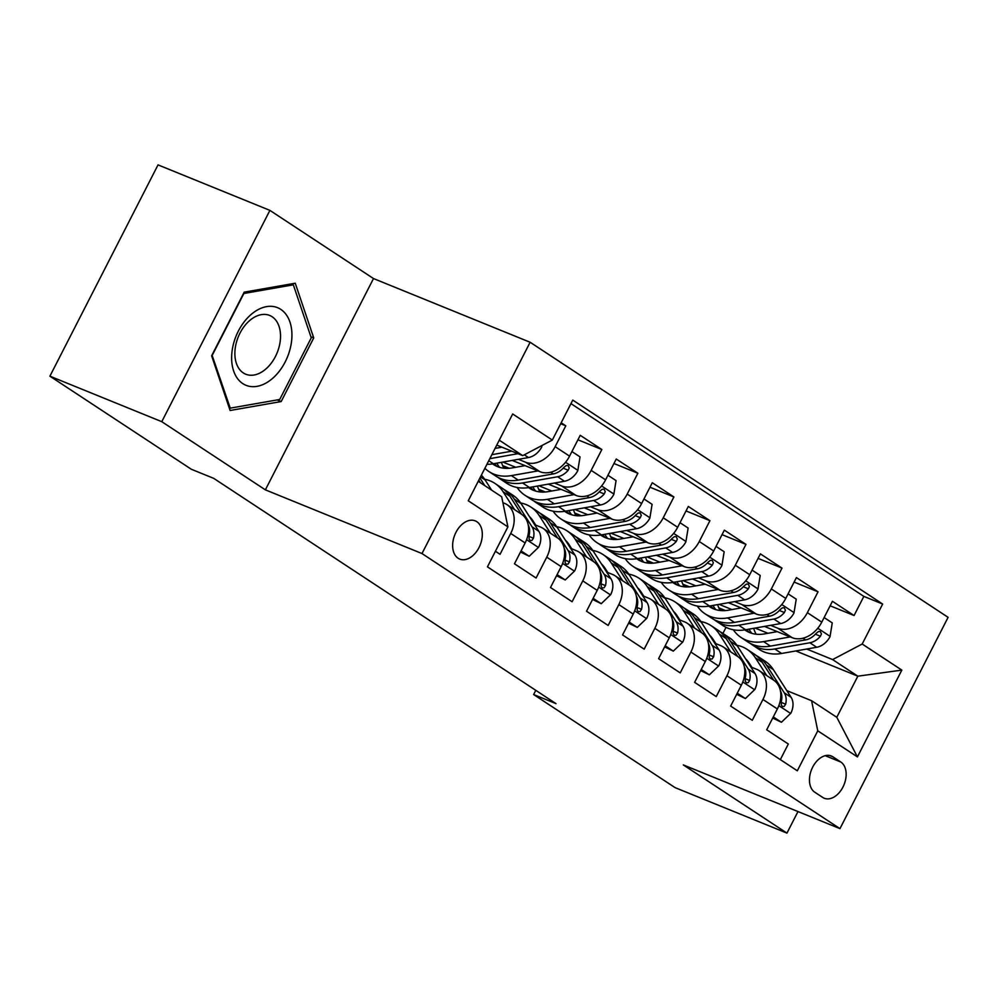 <?xml version="1.0" encoding="UTF-8"?>
<svg xmlns="http://www.w3.org/2000/svg" width="998" height="998" viewBox="0 0 998 998"><rect width="100%" height="100%" fill="white"/><g stroke="black" fill="none" stroke-linecap="round" stroke-linejoin="round"><path stroke-width="1.5" d="M458.119 558.244A20.621 13.66 112.1 0 0 459.704 559.08A20.621 13.66 112.1 0 0 479.589 546.355A20.621 13.66 112.1 0 0 476.832 521.692A20.621 13.66 112.1 0 0 475.248 520.869A20.621 13.66 112.1 0 0 455.362 533.593A20.621 13.66 112.1 0 0 458.119 558.244M269.897 210.378L161.776 421.68L265.368 489.856L373.501 278.554L269.897 210.378L158.033 164.882L49.9 376.184L191.329 469.26L213.709 478.354L556.011 703.64L533.643 694.546L675.072 787.622L786.948 833.118L797.976 811.561M373.501 278.554L530.125 342.252L948.1 617.338L839.967 828.639L421.992 553.553L530.125 342.252M495.42 551.258L500.048 554.302L510.714 533.456L525.135 542.949A25.786 19.162 -56.6 0 0 521.405 514.132L506.996 504.639A25.786 19.162 123.4 0 1 510.714 533.456M525.135 542.949L514.469 563.795L536.088 578.017L546.754 557.171L561.163 566.664A25.786 19.162 -56.6 0 0 557.445 537.847L545.993 519.995A49.314 36.639 123.4 0 0 537.747 511.587L530.899 507.071A49.314 36.639 -56.6 0 0 520.694 502.967M561.163 566.664L550.497 587.51L572.116 601.732L582.782 580.886L597.203 590.379A25.786 19.162 -56.6 0 0 593.473 561.562L579.065 552.069A25.786 19.162 123.4 0 1 582.782 580.886M597.203 590.379L586.537 611.225L608.156 625.447L618.822 604.601L633.231 614.094A25.786 19.162 -56.6 0 0 629.501 585.277L618.061 567.425A49.314 36.639 123.4 0 0 609.815 559.005L602.967 554.501A49.314 36.639 -56.6 0 0 592.762 550.397M633.231 614.094L622.565 634.94L644.184 649.162L654.85 628.316L669.259 637.809A25.786 19.162 -56.6 0 0 665.541 608.992L654.089 591.14A49.314 36.639 123.4 0 0 645.843 582.72L639.007 578.216A49.314 36.639 -56.6 0 0 628.79 574.112M669.259 637.809L658.593 658.655L680.212 672.877L690.878 652.031L705.299 661.524A25.786 19.162 -56.6 0 0 701.569 632.707L687.16 623.214A25.786 19.162 123.4 0 1 690.878 652.031M705.299 661.524L694.633 682.358L716.252 696.592L726.918 675.746L741.327 685.239A25.786 19.162 -56.6 0 0 737.609 656.422L726.157 638.57A49.314 36.639 123.4 0 0 717.911 630.15L711.063 625.646A49.314 36.639 -56.6 0 0 700.858 621.542M741.327 685.239L730.661 706.073L752.28 720.307L762.946 699.461A25.786 19.162 -56.6 0 0 759.229 670.644A25.786 19.162 -56.6 0 0 756.734 669.334L750.783 666.914M764.443 626.42L792.187 637.71A25.786 19.162 -56.6 0 0 821.778 622.141L832.444 601.295L854.063 615.529L830.149 605.798M770.656 625.322L777.779 628.216A25.786 19.162 -56.6 0 0 807.37 612.66L818.036 591.814L794.109 582.084M818.036 591.814L796.416 577.58L785.75 598.426A25.786 19.162 -56.6 0 1 756.16 613.995L728.415 602.705M692.375 578.99L720.132 590.28A25.786 19.162 -56.6 0 0 749.723 574.711L760.389 553.865L782.008 568.099L758.081 558.369M656.347 555.275L684.092 566.565A25.786 19.162 -56.6 0 0 713.682 550.996L724.348 530.15L745.968 544.384L722.053 534.654M620.307 531.56L648.064 542.85A25.786 19.162 -56.6 0 0 677.654 527.281L688.321 506.448L709.94 520.669L686.013 510.939M584.279 507.845L612.024 519.135A25.786 19.162 -56.6 0 0 641.614 503.566L652.28 482.733L673.9 496.954L649.985 487.224M548.251 484.13L575.996 495.42A25.786 19.162 -56.6 0 0 605.586 479.851L616.253 459.018L637.872 473.239L613.945 463.509M512.211 460.415L539.968 471.705A25.786 19.162 -56.6 0 0 569.559 456.148L580.225 435.303L601.844 449.524L577.917 439.794M506.996 504.639A25.786 19.162 123.4 0 0 504.514 503.341L502.905 502.693M546.754 557.171A25.786 19.162 123.4 0 0 543.024 528.354A25.786 19.162 123.4 0 0 540.542 527.056L534.591 524.636M579.065 552.069A25.786 19.162 123.4 0 0 576.57 550.771L570.619 548.339M618.822 604.601A25.786 19.162 123.4 0 0 615.092 575.784A25.786 19.162 123.4 0 0 612.61 574.486L606.647 572.054M654.85 628.316A25.786 19.162 123.4 0 0 651.12 599.499A25.786 19.162 123.4 0 0 648.638 598.201L642.687 595.769M687.16 623.214A25.786 19.162 123.4 0 0 684.678 621.916L678.715 619.484M726.918 675.746A25.786 19.162 123.4 0 0 723.188 646.929A25.786 19.162 123.4 0 0 720.706 645.631L714.755 643.199M840.827 762.023L832.893 756.808A19.985 13.223 112.1 0 0 831.371 755.997A19.985 13.223 112.1 0 0 812.098 768.323A19.985 13.223 112.1 0 0 814.78 792.212L822.714 797.427A19.985 13.223 112.1 0 0 824.236 798.238A19.985 13.223 112.1 0 0 843.51 785.913A19.985 13.223 112.1 0 0 840.827 762.023L825.246 755.686M478.229 481.31L501.682 496.755L507.895 526.882L487.436 566.852L797.315 770.793L817.774 730.823L811.561 700.696L786.811 690.628M507.895 526.882L468.262 500.784L512.685 413.983L552.318 440.068L572.777 400.098L882.656 604.039L862.197 644.022L901.83 670.107L857.419 756.908L817.774 730.823M518.424 459.317L525.547 462.224L539.968 471.705M502.643 465.592L509.279 468.287M502.892 462.062L515.729 467.289M554.464 483.032L561.587 485.939L575.996 495.42M538.671 489.294L545.307 492.002M538.932 485.776L551.757 491.004M590.492 506.747L597.615 509.654L612.024 519.135M574.698 513.009L581.347 515.716M574.96 509.491L587.785 514.719M626.519 530.462L633.655 533.369L648.064 542.85M610.739 536.724L617.375 539.431M611.001 533.206L623.825 538.433M662.56 554.177L669.683 557.084L684.092 566.565M646.766 560.439L653.416 563.146M647.028 556.921L659.853 562.148M698.588 577.892L705.711 580.799L720.132 590.28M682.807 584.154L689.443 586.861M683.056 580.636L695.893 585.851M734.628 601.607L741.751 604.501L756.16 613.995M719.096 604.351L731.921 609.566M718.834 607.869L725.471 610.576M854.063 615.529L863.856 596.392L570.968 403.629M525.547 462.224A25.786 19.162 123.4 0 0 555.138 446.655L565.804 425.809L561.175 422.765M601.844 449.524L591.178 470.37A25.786 19.162 123.4 0 1 561.587 485.939M637.872 473.239L627.206 494.085A25.786 19.162 123.4 0 1 597.615 509.654M673.9 496.954L663.233 517.8A25.786 19.162 123.4 0 1 633.655 533.369M709.94 520.669L699.274 541.515A25.786 19.162 123.4 0 1 669.683 557.084M745.968 544.384L735.301 565.23A25.786 19.162 123.4 0 1 705.711 580.799M782.008 568.099L771.342 588.945A25.786 19.162 123.4 0 1 741.751 604.501M780.336 759.615L788.32 744.021L766.701 729.788L777.367 708.954A25.786 19.162 -56.6 0 0 773.637 680.137L762.185 662.273A49.314 36.639 123.4 0 0 753.952 653.865L747.103 649.361A49.314 36.639 -56.6 0 0 736.886 645.257M811.561 700.696L836.786 717.3L857.831 676.182L832.606 659.578L862.197 644.022M795.818 650.958L857.831 676.182L901.83 670.107M755.124 628.066L767.949 633.281M806.683 649.037L832.606 659.578M161.776 421.68L49.9 376.184M265.368 489.856L421.992 553.553M839.967 828.639L683.343 764.942L786.948 833.118M535.789 690.342L533.643 694.546M722.914 633.443L726.033 627.343M496.767 445.083L522.727 455.637L499.262 440.193M863.856 596.392L882.656 604.039M722.689 610.664L718.997 608.231M565.804 425.809L560.676 423.726M686.661 586.949L682.956 584.516M650.621 563.234L646.929 560.801M614.593 539.519L610.888 537.086M578.553 515.804L574.86 513.371M542.525 492.101L538.833 489.656M506.497 468.386L502.792 465.954M552.318 440.068L522.727 455.637M836.786 717.3L857.419 756.908M211.626 355.787L230.114 410.49L281.174 401.558L313.734 337.923L295.246 283.22L244.186 292.152L211.626 355.787M310.889 336.763L313.734 337.923M277.182 399.936L281.174 401.558M773.288 716.913L781.409 722.265L790.853 713.208A17.078 12.687 -56.6 0 0 791.102 697.315L773.363 669.633A49.314 36.639 -56.6 0 0 765.117 661.225L758.268 656.709A49.314 36.639 -56.6 0 0 756.035 655.399M750.084 664.518A40.93 30.414 -56.6 0 0 749.186 664.431M766.776 675.609L755.336 657.769A49.314 36.639 -56.6 0 0 747.103 649.361M751.918 667.375L749.336 663.346A40.93 30.414 -56.6 0 0 745.593 658.805M772.726 718.011L781.409 722.265M780.411 690.803A17.078 12.687 123.4 0 1 781.334 701.357L781.334 705.112L782.494 706.547L784.191 706.397L785.651 704.201A17.078 12.687 -56.6 0 0 784.253 692.812L766.514 665.13A49.314 36.639 -56.6 0 0 758.268 656.709M746.778 660.664A40.93 30.414 123.4 0 1 747.527 660.876M777.267 631.634L764.393 633.917A40.93 30.414 123.4 0 1 745.706 630.511A40.93 30.414 123.4 0 1 744.795 629.888M790.229 636.911L763.607 641.614A49.314 36.639 123.4 0 1 741.102 637.51A49.314 36.639 123.4 0 1 733.293 629.763M824.136 617.55L832.257 622.889L830.024 636.687A17.078 12.687 123.4 0 1 816.713 647.265L781.621 653.465A49.314 36.639 123.4 0 1 759.116 649.374L752.267 644.87A49.314 36.639 -56.6 0 0 774.785 648.962L809.865 642.762A17.078 12.687 -56.6 0 0 820.431 636.237L821.454 633.955L820.306 631.472L818.435 631.547L816.102 633.393A17.078 12.687 123.4 0 1 805.548 639.918L770.456 646.118A49.314 36.639 123.4 0 1 747.951 642.026L741.102 637.51M756.172 634.229A40.93 30.414 123.4 0 1 753.677 628.328M750.172 643.336A49.314 36.639 -56.6 0 0 752.267 644.87M746.754 629.551A40.93 30.414 -56.6 0 0 749.336 632.458M751.843 633.356A40.93 30.414 123.4 0 1 749.024 629.152M272.566 378.404A41.904 27.744 112.1 0 0 289.944 322.055A41.904 27.744 112.1 0 0 250.997 314.582A41.904 27.744 112.1 0 0 233.619 370.932A41.904 27.744 112.1 0 0 272.566 378.404M265.867 368.986A31.724 20.995 112.1 0 0 280.438 338.921A31.724 20.995 112.1 0 0 269.66 315.443A31.724 20.995 112.1 0 0 249.537 320.67A31.724 20.995 112.1 0 0 234.967 350.735A31.724 20.995 112.1 0 0 245.758 374.213A31.724 20.995 112.1 0 0 265.867 368.986M212.325 355.151L243.874 293.487L293.337 284.829L311.251 337.835L279.702 399.487L230.239 408.145L212.013 355.026M291.129 283.943L293.337 284.829M229.178 407.72L230.239 408.145M737.248 693.198L745.381 698.55L754.825 689.493A17.078 12.687 -56.6 0 0 755.074 673.6L737.322 645.918A49.314 36.639 -56.6 0 0 729.089 637.51L722.24 632.994A49.314 36.639 -56.6 0 0 720.007 631.684M714.057 640.803A40.93 30.414 -56.6 0 0 713.158 640.716M730.736 651.894L719.309 634.054A49.314 36.639 -56.6 0 0 711.063 625.646M715.89 643.66L713.296 639.631A40.93 30.414 -56.6 0 0 709.553 635.09M736.699 694.296L745.381 698.55M744.383 667.088A17.078 12.687 123.4 0 1 745.294 677.642L745.306 681.397L746.467 682.832L748.163 682.682L749.623 680.486A17.078 12.687 -56.6 0 0 748.226 669.097L730.474 641.415A49.314 36.639 -56.6 0 0 722.24 632.994M710.738 636.949A40.93 30.414 123.4 0 1 711.499 637.161M701.22 669.483L709.353 674.835L718.797 665.778A17.078 12.687 -56.6 0 0 719.034 649.885L701.295 622.203A49.314 36.639 -56.6 0 0 693.049 613.795L686.2 609.291A49.314 36.639 -56.6 0 0 683.979 607.969M678.016 617.088A40.93 30.414 -56.6 0 0 677.131 617.001M694.708 628.191L683.281 610.339A49.314 36.639 -56.6 0 0 675.035 601.931A49.314 36.639 -56.6 0 0 664.83 597.827M679.85 619.945L677.268 615.916A40.93 30.414 -56.6 0 0 673.525 611.375M700.658 670.581L709.353 674.835M708.343 643.373A17.078 12.687 123.4 0 1 709.266 653.927L709.266 657.682L710.426 659.117L712.123 658.967L713.582 656.771A17.078 12.687 -56.6 0 0 712.185 645.382L694.446 617.7A49.314 36.639 -56.6 0 0 686.2 609.291M675.035 601.931L681.884 606.435A49.314 36.639 123.4 0 1 690.117 614.855L701.557 632.695M674.71 613.234A40.93 30.414 123.4 0 1 675.459 613.446M665.192 645.768L673.313 651.12L682.757 642.063A17.078 12.687 -56.6 0 0 683.006 626.17L665.254 598.488A49.314 36.639 -56.6 0 0 657.021 590.08L650.172 585.577A49.314 36.639 -56.6 0 0 647.939 584.254M641.988 593.373A40.93 30.414 -56.6 0 0 641.09 593.286M658.68 604.476L647.24 586.624A49.314 36.639 -56.6 0 0 639.007 578.216M643.822 596.23L641.24 592.201A40.93 30.414 -56.6 0 0 637.485 587.672M664.631 646.866L673.313 651.12M672.315 619.658A17.078 12.687 123.4 0 1 673.226 630.212L673.238 633.967L674.399 635.402L676.095 635.252L677.555 633.056A17.078 12.687 -56.6 0 0 676.157 621.667L658.418 593.985A49.314 36.639 -56.6 0 0 650.172 585.577M638.683 589.519A40.93 30.414 123.4 0 1 639.431 589.731M629.152 622.053L637.285 627.405L646.729 618.348A17.078 12.687 -56.6 0 0 646.966 602.455L629.227 574.773A49.314 36.639 -56.6 0 0 620.981 566.365L614.144 561.862A49.314 36.639 -56.6 0 0 611.911 560.539M605.961 569.658A40.93 30.414 -56.6 0 0 605.062 569.571M622.64 580.761L611.213 562.909A49.314 36.639 -56.6 0 0 602.967 554.501M607.794 572.528L605.2 568.486A40.93 30.414 -56.6 0 0 601.457 563.957M628.59 623.151L637.285 627.405M636.287 595.943A17.078 12.687 123.4 0 1 637.198 606.497L637.198 610.252L638.358 611.687L640.055 611.537L641.527 609.341A17.078 12.687 -56.6 0 0 640.13 597.952L622.378 570.27A49.314 36.639 -56.6 0 0 614.144 561.862M602.642 565.804A40.93 30.414 123.4 0 1 603.391 566.016M741.24 607.919L728.365 610.202A40.93 30.414 123.4 0 1 709.678 606.796A40.93 30.414 123.4 0 1 708.767 606.173M754.189 613.196L727.579 617.899A49.314 36.639 123.4 0 1 705.062 613.807A49.314 36.639 123.4 0 1 697.265 606.048M788.108 593.835L796.229 599.174L793.984 612.972A17.078 12.687 123.4 0 1 780.685 623.55L745.593 629.75A49.314 36.639 123.4 0 1 723.088 625.659L716.24 621.155A49.314 36.639 -56.6 0 0 738.745 625.247L773.837 619.047A17.078 12.687 -56.6 0 0 784.391 612.523L785.414 610.24L784.266 607.757L782.407 607.832L780.074 609.678A17.078 12.687 123.4 0 1 769.508 616.203L734.428 622.403A49.314 36.639 123.4 0 1 711.911 618.311L705.062 613.807M720.144 610.514A40.93 30.414 123.4 0 1 717.649 604.613M714.144 619.621A49.314 36.639 -56.6 0 0 716.24 621.155M710.726 605.836A40.93 30.414 -56.6 0 0 713.308 608.743M715.815 609.641A40.93 30.414 123.4 0 1 712.984 605.437M705.212 584.204L692.325 586.487A40.93 30.414 123.4 0 1 673.638 583.082A40.93 30.414 123.4 0 1 672.739 582.458M718.161 589.481L691.539 594.184A49.314 36.639 123.4 0 1 669.034 590.092A49.314 36.639 123.4 0 1 661.225 582.333M752.068 570.12L760.202 575.459L757.956 589.257A17.078 12.687 123.4 0 1 744.645 599.835L709.566 606.036A49.314 36.639 123.4 0 1 687.048 601.944L680.199 597.44A49.314 36.639 -56.6 0 0 702.717 601.532L737.809 595.332A17.078 12.687 -56.6 0 0 748.363 588.808L749.386 586.525L748.238 584.042L746.367 584.129L744.034 585.963A17.078 12.687 123.4 0 1 733.48 592.488L698.388 598.688A49.314 36.639 123.4 0 1 675.883 594.596L669.034 590.092M684.117 586.799A40.93 30.414 123.4 0 1 681.622 580.898M678.116 595.918A49.314 36.639 -56.6 0 0 680.199 597.44M674.698 582.121A40.93 30.414 -56.6 0 0 677.268 585.028M679.775 585.926A40.93 30.414 123.4 0 1 676.956 581.722M669.171 560.502L656.297 562.772A40.93 30.414 123.4 0 1 637.61 559.367A40.93 30.414 123.4 0 1 636.699 558.743M682.121 565.766L655.511 570.469A49.314 36.639 123.4 0 1 633.006 566.377A49.314 36.639 123.4 0 1 625.197 558.618M716.04 546.405L724.161 551.744L721.916 565.542A17.078 12.687 123.4 0 1 708.617 576.12L673.525 582.321A49.314 36.639 123.4 0 1 651.02 578.229L644.172 573.725A49.314 36.639 -56.6 0 0 666.676 577.817L701.769 571.617A17.078 12.687 -56.6 0 0 712.335 565.093L713.345 562.81L712.198 560.327L710.339 560.414L708.006 562.248A17.078 12.687 123.4 0 1 697.452 568.773L662.36 574.973A49.314 36.639 123.4 0 1 639.843 570.881L633.006 566.377M648.076 563.084A40.93 30.414 123.4 0 1 645.581 557.183M642.076 572.203A49.314 36.639 -56.6 0 0 644.172 573.725M638.658 558.406A40.93 30.414 -56.6 0 0 641.24 561.313M643.747 562.211A40.93 30.414 123.4 0 1 640.916 558.007M633.144 536.787L620.257 539.057A40.93 30.414 123.4 0 1 601.582 535.664A40.93 30.414 123.4 0 1 600.671 535.028M646.093 542.051L619.484 546.754A49.314 36.639 123.4 0 1 596.966 542.663A49.314 36.639 123.4 0 1 589.157 534.903M680 522.69L688.133 528.042L685.888 541.827A17.078 12.687 123.4 0 1 672.59 552.405L637.497 558.606A49.314 36.639 123.4 0 1 614.98 554.514L608.144 550.01A49.314 36.639 -56.6 0 0 630.649 554.102L665.741 547.902A17.078 12.687 -56.6 0 0 676.295 541.378L677.318 539.095L676.17 536.612L674.311 536.699L671.978 538.533A17.078 12.687 123.4 0 1 661.412 545.058L626.32 551.258A49.314 36.639 123.4 0 1 603.815 547.166L596.966 542.663M612.048 539.369A40.93 30.414 123.4 0 1 609.553 533.468M606.048 548.488A49.314 36.639 -56.6 0 0 608.144 550.01M602.63 534.691A40.93 30.414 -56.6 0 0 605.2 537.598M607.707 538.496A40.93 30.414 123.4 0 1 604.888 534.292M593.124 598.338L601.245 603.69L610.689 594.633A17.078 12.687 -56.6 0 0 610.938 578.753L593.199 551.058A49.314 36.639 -56.6 0 0 584.953 542.65L578.104 538.147A49.314 36.639 -56.6 0 0 575.871 536.824M569.92 545.943A40.93 30.414 -56.6 0 0 569.022 545.856M586.612 557.046L575.172 539.194A49.314 36.639 -56.6 0 0 566.939 530.786A49.314 36.639 -56.6 0 0 556.722 526.682M571.754 548.813L569.172 544.771A40.93 30.414 -56.6 0 0 565.429 540.242M592.562 599.436L601.245 603.69M600.247 572.228A17.078 12.687 123.4 0 1 601.17 582.782L601.17 586.537L602.33 587.972L604.027 587.822L605.487 585.626A17.078 12.687 -56.6 0 0 604.089 574.237L586.35 546.555A49.314 36.639 -56.6 0 0 578.104 538.147M566.939 530.786L573.788 535.302A49.314 36.639 123.4 0 1 582.021 543.71L593.461 561.55M566.615 542.089A40.93 30.414 123.4 0 1 567.363 542.301M597.103 513.072L584.229 515.342A40.93 30.414 123.4 0 1 565.542 511.949A40.93 30.414 123.4 0 1 564.631 511.313M610.065 518.336L583.443 523.039A49.314 36.639 123.4 0 1 560.938 518.948A49.314 36.639 123.4 0 1 553.129 511.188M643.972 498.975L652.093 504.327L649.86 518.112A17.078 12.687 123.4 0 1 636.549 528.691L601.457 534.891A49.314 36.639 123.4 0 1 578.952 530.799L572.104 526.295A49.314 36.639 -56.6 0 0 594.621 530.387L629.701 524.187A17.078 12.687 -56.6 0 0 640.267 517.663L641.29 515.38L640.142 512.897L638.271 512.984L635.938 514.818A17.078 12.687 123.4 0 1 625.384 521.343L590.292 527.543A49.314 36.639 123.4 0 1 567.787 523.451L560.938 518.948M576.008 515.654A40.93 30.414 123.4 0 1 573.513 509.753M570.008 524.773A49.314 36.639 -56.6 0 0 572.104 526.295M566.59 510.976A40.93 30.414 -56.6 0 0 569.172 513.883M571.679 514.781A40.93 30.414 123.4 0 1 568.86 510.577M557.096 574.623L565.217 579.975L574.661 570.918A17.078 12.687 -56.6 0 0 574.91 555.038L557.158 527.343A49.314 36.639 -56.6 0 0 548.925 518.935L542.076 514.432A49.314 36.639 -56.6 0 0 539.843 513.109M533.893 522.228A40.93 30.414 -56.6 0 0 532.994 522.141M550.572 533.331L539.145 515.492A49.314 36.639 -56.6 0 0 530.899 507.071M535.726 525.098L533.132 521.056A40.93 30.414 -56.6 0 0 529.389 516.527M556.535 575.721L565.217 579.975M564.219 548.513A17.078 12.687 123.4 0 1 565.13 559.067L565.142 562.822L566.303 564.257L567.999 564.107L569.459 561.911A17.078 12.687 -56.6 0 0 568.062 550.522L550.31 522.84A49.314 36.639 -56.6 0 0 542.076 514.432M530.574 518.374A40.93 30.414 123.4 0 1 531.335 518.586M561.076 489.357L548.201 491.627A40.93 30.414 123.4 0 1 529.514 488.234A40.93 30.414 123.4 0 1 528.603 487.598M574.025 494.621L547.415 499.324A49.314 36.639 123.4 0 1 524.911 495.233A49.314 36.639 123.4 0 1 517.101 487.473M607.944 475.26L616.065 480.612L613.82 494.397A17.078 12.687 123.4 0 1 600.522 504.976L565.429 511.188A49.314 36.639 123.4 0 1 542.924 507.084L536.076 502.58A49.314 36.639 -56.6 0 0 558.581 506.672L593.673 500.472A17.078 12.687 -56.6 0 0 604.227 493.948L605.25 491.665L604.102 489.182L602.243 489.269L599.91 491.103A17.078 12.687 123.4 0 1 589.344 497.628L554.264 503.828A49.314 36.639 123.4 0 1 531.747 499.736L524.911 495.233M539.98 491.939A40.93 30.414 123.4 0 1 537.485 486.038M533.98 501.058A49.314 36.639 -56.6 0 0 536.076 502.58M530.562 487.261A40.93 30.414 -56.6 0 0 533.144 490.168M535.652 491.066A40.93 30.414 123.4 0 1 532.82 486.862M521.056 550.908L529.189 556.26L538.633 547.203A17.078 12.687 -56.6 0 0 538.87 531.323L521.131 503.628A49.314 36.639 -56.6 0 0 512.885 495.22L506.036 490.717A49.314 36.639 -56.6 0 0 503.815 489.394M514.544 509.616L503.117 491.777A49.314 36.639 -56.6 0 0 494.871 483.356A49.314 36.639 -56.6 0 0 484.666 479.252M520.494 552.006L529.189 556.26M528.179 524.798A17.078 12.687 123.4 0 1 529.102 535.352L529.102 539.107L530.262 540.542L531.959 540.392L533.419 538.196A17.078 12.687 -56.6 0 0 532.021 526.807L514.282 499.125A49.314 36.639 -56.6 0 0 506.036 490.717M494.871 483.356L501.72 487.872A49.314 36.639 123.4 0 1 509.953 496.28L521.393 514.12M525.048 465.642L512.161 467.912A40.93 30.414 123.4 0 1 493.474 464.519A40.93 30.414 123.4 0 1 492.575 463.883M537.997 470.906L511.375 475.609A49.314 36.639 123.4 0 1 488.87 471.518A49.314 36.639 123.4 0 1 484.878 468.311M571.904 451.545L580.038 456.897L577.792 470.682A17.078 12.687 123.4 0 1 564.481 481.261L529.402 487.473A49.314 36.639 123.4 0 1 506.884 483.369L500.048 478.865A49.314 36.639 -56.6 0 0 522.553 482.957L557.645 476.757A17.078 12.687 -56.6 0 0 568.199 470.233L569.222 467.95L568.074 465.467L566.203 465.555L563.87 467.388A17.078 12.687 123.4 0 1 553.316 473.913L518.224 480.113A49.314 36.639 123.4 0 1 495.719 476.021L488.87 471.518M503.953 468.224A40.93 30.414 123.4 0 1 501.458 462.324M497.952 477.343A49.314 36.639 -56.6 0 0 500.048 478.865M494.534 463.546A40.93 30.414 -56.6 0 0 497.104 466.453M499.611 467.351A40.93 30.414 123.4 0 1 496.792 463.147M491.652 490.155L485.09 479.913A49.314 36.639 -56.6 0 0 481.348 475.21M484.816 485.652L479.913 478.005M478.803 480.175L480.487 482.807M501.957 447.191L495.058 448.414M542.001 445.495L541.752 446.967A17.078 12.687 123.4 0 1 528.453 457.546L493.361 463.758A49.314 36.639 123.4 0 1 486.924 464.32M511.762 451.171L491.852 454.689M489.818 458.668L517.95 453.691M777.779 628.216L792.187 637.71M807.37 612.66L821.778 622.141M555.138 446.655L569.559 456.148M591.178 470.37L605.586 479.851M627.206 494.085L641.614 503.566M663.233 517.8L677.654 527.281M699.274 541.515L713.682 550.996M735.301 565.23L749.723 574.711M771.342 588.945L785.75 598.426M762.946 699.461L777.367 708.954M829.712 755.511L832.893 756.808M778.827 705.673L790.628 713.433M766.514 665.13L773.363 669.633M755.336 657.769L762.185 662.273M784.253 692.812L791.102 697.315M781.147 702.367L785.651 704.201M830.074 636.337L817.786 628.253M770.456 646.118L763.607 641.614M781.621 653.465L774.785 648.962M805.548 639.918L802.978 638.221M816.713 647.265L809.865 642.762M815.391 634.192L820.431 636.237M742.786 681.958L754.588 689.718M730.474 641.415L737.322 645.918M719.309 634.054L726.157 638.57M748.226 669.097L755.074 673.6M745.119 678.652L749.623 680.486M706.759 658.243L718.56 666.003M694.446 617.7L701.295 622.203M683.281 610.339L690.117 614.855M712.185 645.382L719.034 649.885M709.079 654.938L713.582 656.771M670.731 634.528L682.532 642.3M658.418 593.985L665.254 598.488M647.24 586.624L654.089 591.14M676.157 621.667L683.006 626.17M673.051 631.223L677.555 633.056M634.691 610.813L646.492 618.585M622.378 570.27L629.227 574.773M611.213 562.909L618.061 567.425M640.13 597.952L646.966 602.455M637.011 607.508L641.527 609.341M794.046 612.622L781.758 604.538M734.428 622.403L727.579 617.899M745.593 629.75L738.745 625.247M769.508 616.203L766.938 614.506M780.685 623.55L773.837 619.047M779.363 610.477L784.391 612.523M758.006 588.907L745.718 580.824M698.388 598.688L691.539 594.184M709.566 606.036L702.717 601.532M733.48 592.488L730.91 590.791M744.645 599.835L737.809 595.332M743.335 586.762L748.363 588.808M721.978 565.192L709.69 557.109M662.36 574.973L655.511 570.469M673.525 582.321L666.676 577.817M697.452 568.773L694.87 567.076M708.617 576.12L701.769 571.617M707.295 563.047L712.335 565.093M685.95 541.49L673.662 533.394M626.32 551.258L619.484 546.754M637.497 558.606L630.649 554.102M661.412 545.058L658.842 543.361M672.59 552.405L665.741 547.902M671.267 539.332L676.295 541.378M598.663 587.098L610.464 594.87M586.35 546.555L593.199 551.058M575.172 539.194L582.021 543.71M604.089 574.237L610.938 578.753M600.983 583.793L605.487 585.626M649.91 517.775L637.622 509.679M590.292 527.543L583.443 523.039M601.457 534.891L594.621 530.387M625.384 521.343L622.814 519.646M636.549 528.691L629.701 524.187M635.227 515.617L640.267 517.663M562.623 563.383L574.424 571.155M550.31 522.84L557.158 527.343M539.145 515.492L545.993 519.995M568.062 550.522L574.91 555.038M564.955 560.078L569.459 561.911M613.882 494.06L601.594 485.964M554.264 503.828L547.415 499.324M565.429 511.188L558.581 506.672M589.344 497.628L586.774 495.931M600.522 504.976L593.673 500.472M599.199 491.902L604.227 493.948M526.595 539.669L538.396 547.44M514.282 499.125L521.131 503.628M503.117 491.777L509.953 496.28M532.021 526.807L538.87 531.323M528.915 536.363L533.419 538.196M577.842 470.345L565.554 462.249M518.224 480.113L511.375 475.609M529.402 487.473L522.553 482.957M553.316 473.913L550.746 472.216M564.481 481.261L557.645 476.757M563.171 468.187L568.199 470.233M480.487 476.882L485.09 479.913M541.814 446.63L540.941 446.056M493.361 463.758L488.758 460.727M528.453 457.546L524.287 454.814M759.229 670.644L773.637 680.137M723.188 646.929L737.609 656.422M651.12 599.499L665.541 608.992M615.092 575.784L629.501 585.277M543.024 528.354L557.445 537.847"/></g></svg>
